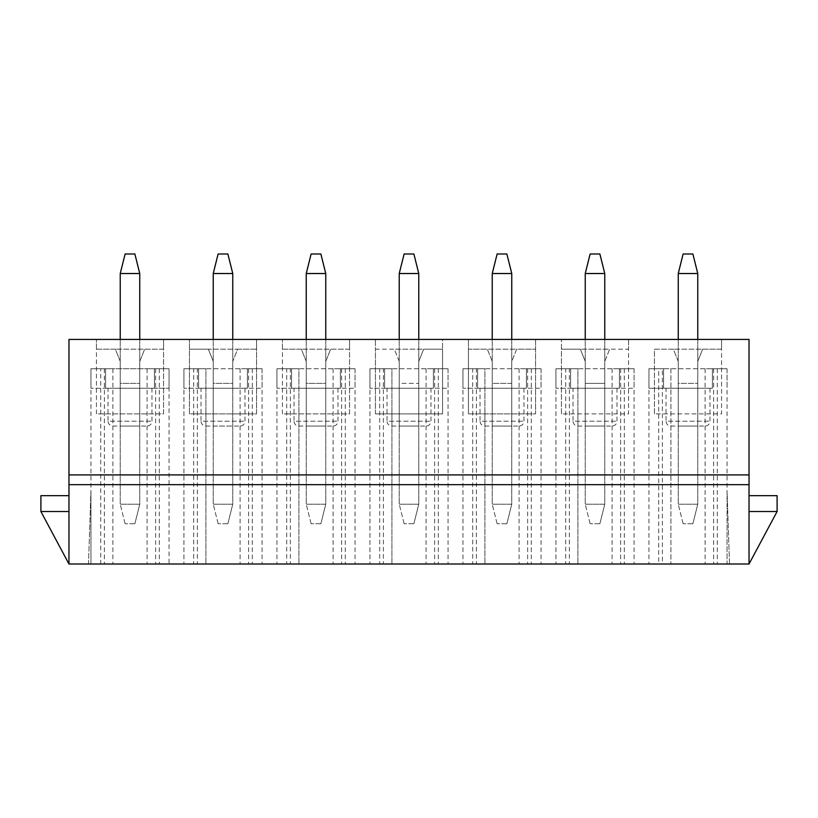 <?xml version="1.0" encoding="UTF-8"?>
<svg xmlns="http://www.w3.org/2000/svg" width="818" height="818" viewBox="0 0 818 818"><rect width="100%" height="100%" fill="white"/><g stroke="black" fill="none" stroke-linecap="round" stroke-linejoin="round"><path stroke-width="0.61" stroke-dasharray="4.09 3.07" d="M678.245 273.529L697.764 273.529L692.887 253.999L683.122 253.999L678.245 273.529L678.245 504.195L678.245 339.429M697.764 273.529L697.764 504.195L678.245 504.195L697.764 504.195L697.764 339.429M692.887 523.725L683.122 523.725L692.887 523.725L697.764 504.195L692.887 523.725M683.122 523.725L678.245 504.195L683.122 523.725M585.238 273.529L604.768 273.529L599.88 253.999L590.126 253.999L585.238 273.529L585.238 504.195L585.238 339.429M604.768 273.529L604.768 504.195L585.238 504.195L604.768 504.195L604.768 339.429M599.88 523.725L590.126 523.725L599.88 523.725L604.768 504.195L599.88 523.725M590.126 523.725L585.238 504.195L590.126 523.725M492.242 273.529L511.761 273.529L506.884 253.999L497.119 253.999L492.242 273.529L492.242 504.195L492.242 339.429M511.761 273.529L511.761 504.195L492.242 504.195L511.761 504.195L511.761 339.429M506.884 523.725L497.119 523.725L506.884 523.725L511.761 504.195L506.884 523.725M497.119 523.725L492.242 504.195L497.119 523.725M399.235 273.529L418.765 273.529L413.877 253.999L404.123 253.999L399.235 273.529L399.235 504.195L399.235 339.429M418.765 273.529L418.765 504.195L399.235 504.195L418.765 504.195L418.765 339.429M413.877 523.725L404.123 523.725L413.877 523.725L418.765 504.195L413.877 523.725M404.123 523.725L399.235 504.195L404.123 523.725M306.239 273.529L325.758 273.529L320.881 253.999L311.116 253.999L306.239 273.529L306.239 504.195L306.239 339.429M325.758 273.529L325.758 504.195L306.239 504.195L325.758 504.195L325.758 339.429M320.881 523.725L311.116 523.725L320.881 523.725L325.758 504.195L320.881 523.725M311.116 523.725L306.239 504.195L311.116 523.725M213.232 273.529L232.762 273.529L227.874 253.999L218.12 253.999L213.232 273.529L213.232 504.195L213.232 339.429M232.762 273.529L232.762 504.195L213.232 504.195L232.762 504.195L232.762 339.429M227.874 523.725L218.12 523.725L227.874 523.725L232.762 504.195L227.874 523.725M218.12 523.725L213.232 504.195L218.12 523.725M120.236 273.529L139.755 273.529L134.878 253.999L125.113 253.999L120.236 273.529L120.236 504.195L120.236 339.429M139.755 273.529L139.755 504.195L120.236 504.195L139.755 504.195L139.755 339.429M134.878 523.725L125.113 523.725L134.878 523.725L139.755 504.195L134.878 523.725M125.113 523.725L120.236 504.195L125.113 523.725M112.904 426.086L147.087 426.086L112.904 426.086C109.939 425.8 108.313 424.174 108.027 421.209L151.964 421.209L108.027 421.209L108.027 388.253L151.964 388.253L108.027 388.253M100.706 368.724L112.904 368.724L90.941 368.724L90.941 388.253L90.941 368.724L169.05 368.724L169.05 388.253L169.05 368.724L154.408 368.724L154.408 388.253L169.05 388.253L90.941 388.253L105.583 388.253L105.583 368.724L105.583 388.253L105.583 368.724L100.706 368.724L100.706 564.001L88.497 564.001L90.941 490.769L90.941 564.001L88.497 564.001L90.941 490.769L90.941 564.001L169.05 564.001L100.706 564.001M169.05 368.724L147.087 368.724L169.05 368.724L154.408 368.724L154.408 388.253L105.583 388.253L105.583 368.724L90.941 368.724L169.05 368.724L169.05 564.001M197.363 564.001L262.057 564.001L183.938 564.001L205.911 564.001L197.363 564.001L197.363 368.724L183.938 368.724L198.59 368.724L198.59 388.253L183.938 388.253L198.59 388.253L198.59 368.724L183.938 368.724L183.938 564.001L183.938 368.724L205.911 368.724L205.911 564.001L205.911 368.724L197.363 368.724M383.366 564.001L448.059 564.001L369.94 564.001L391.914 564.001L383.366 564.001L383.366 368.724L369.94 368.724L384.593 368.724L384.593 388.253L369.94 388.253L384.593 388.253L384.593 368.724L369.94 368.724L369.94 564.001L369.94 368.724L391.914 368.724L391.914 564.001L391.914 368.724L383.366 368.724M569.369 564.001L634.062 564.001L555.943 564.001L577.917 564.001L569.369 564.001L569.369 368.724L555.943 368.724L570.596 368.724L570.596 388.253L555.943 388.253L570.596 388.253L570.596 368.724L555.943 368.724L555.943 564.001L555.943 368.724L577.917 368.724L577.917 564.001L577.917 368.724L569.369 368.724M729.503 564.001L648.95 564.001L727.059 564.001L705.096 564.001L727.059 564.001L727.059 490.769L729.503 564.001L727.059 564.001L727.059 490.769L729.503 564.001M476.373 564.001L541.056 564.001L462.947 564.001L484.91 564.001L476.373 564.001L476.373 368.724L462.947 368.724L477.589 368.724L477.589 388.253L462.947 388.253L477.589 388.253L477.589 368.724L462.947 368.724L462.947 564.001L462.947 368.724L484.91 368.724L484.91 564.001L484.91 368.724L476.373 368.724M290.37 564.001L355.053 564.001L276.944 564.001L298.907 564.001L290.37 564.001L290.37 368.724L276.944 368.724L291.586 368.724L291.586 388.253L276.944 388.253L291.586 388.253L291.586 368.724L276.944 368.724L276.944 564.001L276.944 368.724L298.907 368.724L298.907 564.001L298.907 368.724L290.37 368.724M749.032 564.001L68.968 564.001L68.968 339.429L163.559 339.429L163.559 349.194L144.643 349.194L139.755 361.403L139.755 383.366L120.236 383.366L120.236 361.403L115.348 349.194L96.432 349.194L96.432 339.429L96.432 413.877L163.559 413.877L163.559 339.429L256.566 339.429L256.566 349.194L189.439 349.194L189.439 339.429L189.439 413.877L256.566 413.877L256.566 339.429L349.562 339.429L349.562 349.194L330.646 349.194L325.758 361.403L325.758 383.366L306.239 383.366L306.239 361.403L301.351 349.194L282.435 349.194L282.435 339.429L282.435 413.877L349.562 413.877L349.562 339.429L442.558 339.429L442.558 349.194L423.642 349.194L418.765 361.403L418.765 383.366L399.235 383.366L399.235 361.403L394.358 349.194L375.442 349.194L375.442 339.429L375.442 413.877L442.558 413.877L442.558 339.429L535.565 339.429L535.565 349.194L516.649 349.194L511.761 361.403L511.761 383.366L492.242 383.366L492.242 361.403L487.354 349.194L468.438 349.194L468.438 339.429L468.438 413.877L535.565 413.877L535.565 339.429L628.561 339.429L628.561 349.194L609.645 349.194L604.768 361.403L604.768 383.366L585.238 383.366L585.238 361.403L580.361 349.194L561.434 349.194L561.434 339.429L561.434 413.877L628.561 413.877L628.561 339.429L721.568 339.429L721.568 349.194L702.652 349.194L697.764 361.403L697.764 383.366L678.245 383.366L678.245 361.403L673.357 349.194L654.441 349.194L654.441 413.877L721.568 413.877L721.568 339.429L749.032 339.429L749.032 564.001L749.032 495.657L749.032 564.001L777.1 511.526L749.032 511.526M40.9 511.526L68.968 511.526L68.968 564.001L40.9 511.526L68.968 511.526L68.968 495.657L68.968 511.526L40.9 511.526L40.9 495.657L68.968 495.657M670.913 426.086L705.096 426.086L670.913 426.086C667.948 425.8 666.322 424.174 666.036 421.209L709.973 421.209L666.036 421.209L666.036 388.253L709.973 388.253L666.036 388.253M577.917 426.086L612.089 426.086L577.917 426.086C574.952 425.8 573.326 424.174 573.029 421.209L616.976 421.209L573.029 421.209L573.029 388.253L616.976 388.253L573.029 388.253M484.91 426.086L519.093 426.086L484.91 426.086C481.945 425.8 480.319 424.174 480.033 421.209L523.97 421.209L480.033 421.209L480.033 388.253L523.97 388.253L480.033 388.253M391.914 426.086L426.086 426.086L391.914 426.086C388.949 425.8 387.323 424.174 387.026 421.209L430.974 421.209L387.026 421.209L387.026 388.253L430.974 388.253L387.026 388.253M298.907 426.086L333.09 426.086L298.907 426.086C295.942 425.8 294.316 424.174 294.03 421.209L337.967 421.209L294.03 421.209L294.03 388.253L337.967 388.253L294.03 388.253M205.911 426.086L240.083 426.086L205.911 426.086C202.946 425.8 201.32 424.174 201.023 421.209L244.971 421.209L201.023 421.209L201.023 388.253L244.971 388.253L201.023 388.253M213.232 383.366L213.232 426.086L232.762 426.086L213.232 426.086L213.232 361.403L208.355 349.194L237.639 349.194L232.762 361.403L232.762 426.086L232.762 383.366L213.232 383.366L213.232 361.403L208.355 349.194L189.439 349.194L189.439 413.877L256.566 413.877L256.566 349.194L237.639 349.194L232.762 361.403L232.762 383.366L213.232 383.366M193.702 368.724L183.938 368.724L183.938 388.253L183.938 368.724L262.057 368.724L240.083 368.724L262.057 368.724L247.404 368.724L262.057 368.724L262.057 388.253L262.057 368.724L247.404 368.724L247.404 388.253L247.404 368.724L198.59 368.724L198.59 388.253L247.404 388.253L247.404 368.724L247.404 388.253L262.057 388.253L198.59 388.253L198.59 368.724L193.702 368.724L193.702 564.001M252.292 368.724L252.292 564.001M262.057 368.724L262.057 564.001M240.083 368.724L240.083 564.001L240.083 368.724M248.631 368.724L248.631 564.001M183.938 368.724L183.938 564.001M306.239 361.403L301.351 349.194L330.646 349.194L325.758 361.403L325.758 426.086L306.239 426.086L325.758 426.086L325.758 383.366L306.239 383.366L306.239 426.086L306.239 361.403M282.435 413.877L282.435 349.194L349.562 349.194L349.562 413.877L282.435 413.877M286.709 368.724L276.944 368.724L276.944 388.253L276.944 368.724L355.053 368.724L333.09 368.724L355.053 368.724L340.411 368.724L355.053 368.724L355.053 388.253L355.053 368.724L340.411 368.724L340.411 388.253L340.411 368.724L291.586 368.724L291.586 388.253L340.411 388.253L340.411 368.724L340.411 388.253L355.053 388.253L291.586 388.253L291.586 368.724L286.709 368.724L286.709 564.001M345.288 368.724L345.288 564.001M355.053 368.724L355.053 564.001M333.09 368.724L333.09 564.001L333.09 368.724M341.627 368.724L341.627 564.001M276.944 368.724L276.944 564.001M399.235 361.403L394.358 349.194L423.642 349.194L418.765 361.403L418.765 426.086L399.235 426.086L418.765 426.086L418.765 383.366L399.235 383.366L399.235 426.086L399.235 361.403M375.442 413.877L375.442 349.194L442.558 349.194L442.558 413.877L375.442 413.877M379.705 368.724L369.94 368.724L369.94 388.253L369.94 368.724L448.059 368.724L426.086 368.724L448.059 368.724L433.407 368.724L448.059 368.724L448.059 388.253L448.059 368.724L433.407 368.724L433.407 388.253L433.407 368.724L384.593 368.724L384.593 388.253L433.407 388.253L433.407 368.724L433.407 388.253L448.059 388.253L384.593 388.253L384.593 368.724L379.705 368.724L379.705 564.001M438.295 368.724L438.295 564.001M448.059 368.724L448.059 564.001M426.086 368.724L426.086 564.001L426.086 368.724M434.634 368.724L434.634 564.001M369.94 368.724L369.94 564.001M492.242 361.403L487.354 349.194L516.649 349.194L511.761 361.403L511.761 426.086L492.242 426.086L511.761 426.086L511.761 383.366L492.242 383.366L492.242 426.086L492.242 361.403M468.438 413.877L468.438 349.194L535.565 349.194L535.565 413.877L468.438 413.877M472.712 368.724L462.947 368.724L462.947 388.253L462.947 368.724L541.056 368.724L519.093 368.724L541.056 368.724L526.414 368.724L541.056 368.724L541.056 388.253L541.056 368.724L526.414 368.724L526.414 388.253L526.414 368.724L477.589 368.724L477.589 388.253L526.414 388.253L526.414 368.724L526.414 388.253L541.056 388.253L477.589 388.253L477.589 368.724L472.712 368.724L472.712 564.001M531.291 368.724L531.291 564.001M541.056 368.724L541.056 564.001M519.093 368.724L519.093 564.001L519.093 368.724M527.63 368.724L527.63 564.001M462.947 368.724L462.947 564.001M585.238 361.403L580.361 349.194L609.645 349.194L604.768 361.403L604.768 426.086L585.238 426.086L604.768 426.086L604.768 383.366L585.238 383.366L585.238 426.086L585.238 361.403M561.434 413.877L561.434 349.194L628.561 349.194L628.561 413.877L561.434 413.877M565.708 368.724L555.943 368.724L555.943 388.253L555.943 368.724L634.062 368.724L612.089 368.724L634.062 368.724L619.41 368.724L634.062 368.724L634.062 388.253L634.062 368.724L619.41 368.724L619.41 388.253L619.41 368.724L570.596 368.724L570.596 388.253L619.41 388.253L619.41 368.724L619.41 388.253L634.062 388.253L570.596 388.253L570.596 368.724L565.708 368.724L565.708 564.001M624.298 368.724L624.298 564.001M634.062 368.724L634.062 564.001M612.089 368.724L612.089 564.001L612.089 368.724M620.637 368.724L620.637 564.001M555.943 368.724L555.943 564.001M678.245 361.403L673.357 349.194L702.652 349.194L697.764 361.403L697.764 426.086L678.245 426.086L697.764 426.086L697.764 383.366L678.245 383.366L678.245 426.086L678.245 361.403M654.441 413.877L654.441 349.194L721.568 349.194L721.568 413.877L654.441 413.877M658.715 368.724L648.95 368.724L648.95 388.253L648.95 368.724L727.059 368.724L705.096 368.724L727.059 368.724L712.417 368.724L727.059 368.724L727.059 388.253L727.059 368.724L712.417 368.724L712.417 388.253L712.417 368.724L663.592 368.724L663.592 388.253L712.417 388.253L712.417 368.724L712.417 388.253L648.95 388.253L663.592 388.253L663.592 368.724L663.592 388.253L663.592 368.724L648.95 368.724L663.592 368.724L658.715 368.724L658.715 564.001M662.375 368.724L648.95 368.724L670.913 368.724L670.913 564.001L670.913 368.724L662.375 368.724L662.375 564.001M648.95 368.724L648.95 564.001M717.294 368.724L717.294 564.001M727.059 368.724L727.059 564.001M705.096 368.724L705.096 564.001L705.096 368.724M713.633 368.724L713.633 564.001M749.032 495.657L777.1 495.657L777.1 511.526M120.236 361.403L115.348 349.194L144.643 349.194L139.755 361.403L139.755 426.086L120.236 426.086L139.755 426.086L139.755 383.366L120.236 383.366L120.236 426.086L120.236 361.403M96.432 413.877L96.432 349.194L163.559 349.194L163.559 413.877L96.432 413.877M104.367 368.724L104.367 564.001M90.941 368.724L90.941 564.001M155.624 368.724L155.624 564.001M147.087 368.724L147.087 564.001L147.087 368.724M159.285 368.724L159.285 564.001M112.904 368.724L112.904 564.001L112.904 368.724M154.408 388.253L154.408 368.724L154.408 388.253M68.968 564.001L68.968 511.526M151.964 388.253L151.964 421.209C151.698 424.143 150.072 425.769 147.087 426.086M709.973 388.253L709.973 421.209C709.707 424.143 708.081 425.769 705.096 426.086M616.976 388.253L616.976 421.209C616.68 424.174 615.054 425.8 612.089 426.086M523.97 388.253L523.97 421.209C523.704 424.143 522.078 425.769 519.093 426.086M430.974 388.253L430.974 421.209C430.708 424.143 429.082 425.769 426.086 426.086M337.967 388.253L337.967 421.209C337.701 424.143 336.075 425.769 333.09 426.086M244.971 388.253L244.971 421.209C244.674 424.174 243.048 425.8 240.083 426.086"/><path stroke-width="1.23" d="M683.122 253.999L692.887 253.999L697.764 273.529L678.245 273.529L683.122 253.999M678.245 339.429L678.245 273.529M697.764 339.429L697.764 273.529M590.126 253.999L599.88 253.999L604.768 273.529L585.238 273.529L590.126 253.999M585.238 339.429L585.238 273.529M604.768 339.429L604.768 273.529M497.119 253.999L506.884 253.999L511.761 273.529L492.242 273.529L497.119 253.999M492.242 339.429L492.242 273.529M511.761 339.429L511.761 273.529M404.123 253.999L413.877 253.999L418.765 273.529L399.235 273.529L404.123 253.999M399.235 339.429L399.235 273.529M418.765 339.429L418.765 273.529M311.116 253.999L320.881 253.999L325.758 273.529L306.239 273.529L311.116 253.999M306.239 339.429L306.239 273.529M325.758 339.429L325.758 273.529M218.12 253.999L227.874 253.999L232.762 273.529L213.232 273.529L218.12 253.999M213.232 339.429L213.232 273.529M232.762 339.429L232.762 273.529M125.113 253.999L134.878 253.999L139.755 273.529L120.236 273.529L125.113 253.999M120.236 339.429L120.236 273.529M139.755 339.429L139.755 273.529M68.968 495.657L40.9 495.657L40.9 511.526L68.968 564.001L749.032 564.001L749.032 339.429L68.968 339.429L68.968 474.91L749.032 474.91M68.968 474.91L68.968 484.675L749.032 484.675M68.968 564.001L68.968 484.675M749.032 564.001L777.1 511.526L777.1 495.657L749.032 495.657M777.1 511.526L749.032 511.526M40.9 511.526L68.968 511.526"/></g></svg>

